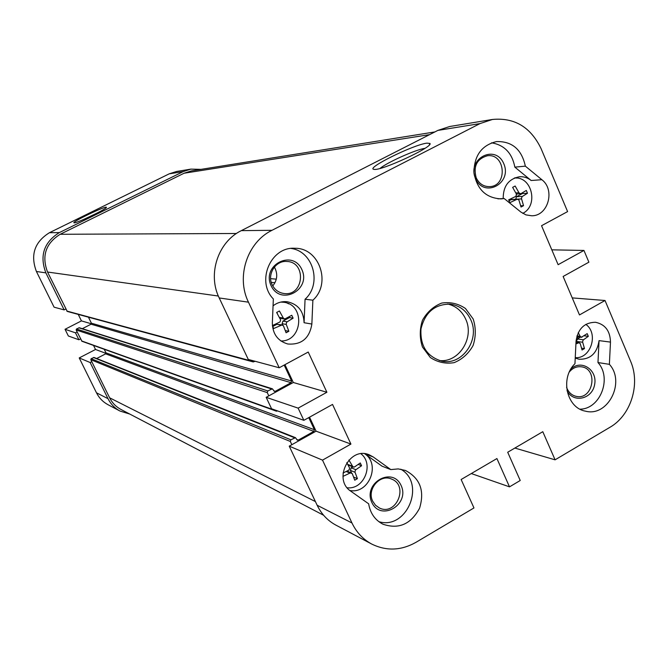 <?xml version="1.0" encoding="UTF-8"?>
<svg xmlns="http://www.w3.org/2000/svg" width="668" height="668" viewBox="0 0 668 668"><rect width="100%" height="100%" fill="white"/><g stroke="black" fill="none" stroke-linecap="round" stroke-linejoin="round"><path stroke-width="1" d="M572.242 297.895L605.024 300.5L630.517 361.062C640.704 384.042 630.976 415.379 609.859 427.345L555.083 459.826L514.844 448.061M317.141 505.242C321.408 514.051 327.662 520.681 335.921 525.131L371.8 544.094C363.075 539.385 356.47 532.354 351.969 522.986L322.51 460.135L289.236 446.157L317.141 505.242L351.969 522.986M289.236 446.157L316.073 431.169L309.534 417.183M266.156 397.318L271.567 408.774L303.848 420.331L298.128 408.131L266.156 397.318L293.302 382.497L284.952 364.653M492.466 119.463L449.706 126.502L437.874 130.402L241.323 230.635C218.027 241.841 207.347 274.189 219.213 297.953L248.262 359.434L279.207 367.767L248.463 302.178C235.887 276.828 247.26 242.259 271.985 230.31L479.983 123.597L492.466 119.463C514.46 117.384 530.659 127.087 541.055 148.563L567.6 211.597L541.548 225.709L558.122 264.687L583.949 250.442L588.892 262.182L563.132 276.469L579.49 314.929L605.024 300.5M272.778 285.937C277.42 279.992 277.955 273.696 274.381 267.05M555.083 459.826L542.792 431.695L507.705 452.244L520.222 480.501L509.509 486.855L471.307 473.554M279.207 367.767L308.232 352.044L326.894 392.266L298.128 408.131M303.848 420.331L332.53 404.424L350.925 444.078L322.51 460.135M509.509 486.855L496.917 458.557L461.137 479.507L473.963 507.939L415.905 542.366C401.117 550.641 386.413 551.209 371.8 544.094M574.956 363.709L576.041 341.29C577.895 328.815 584.375 322.477 595.472 322.277C605.166 324.322 610.168 330.936 610.477 342.099L609.383 364.336C625.782 382.096 607.872 417.325 585.418 411.146C566.589 407.973 559.901 378.013 574.956 363.709M373.22 456.954L390.805 469.587L398.245 468.911L405.434 470.456C420.122 478.238 424.831 490.83 419.571 508.231C410.945 524.221 398.746 529.549 382.973 524.213C375.04 520.088 370.264 513.283 368.652 503.806L350.909 491.272C332.572 479.649 349.456 446.132 369.195 454.791L373.22 456.954L364.778 453.756M312.874 300.191L311.864 324.047C309.509 338.375 301.477 345.03 287.766 343.995C277.804 341.022 272.669 334.025 272.344 323.02L273.346 298.955C255.869 281.278 270.757 246.442 294.872 248.279C319.404 247.778 331.67 283.599 312.874 300.191L305.067 299.231C322.235 283.992 313.334 251.277 291.064 248.454M520.815 212.006L504.156 198.53L501.05 198.897C485.878 198.029 476.843 189.244 473.963 172.553C474.163 155.552 481.695 145.223 496.558 141.566C512.105 141.207 521.7 149.407 525.349 166.148L541.857 179.709C555.484 189.846 548.061 216.19 531.67 215.772L525.966 214.887L520.815 212.006M473.169 318.978L465.471 308.499C458.24 303.598 450.332 301.786 441.74 303.063C433.524 306.311 427.111 312.031 422.493 320.206C419.554 329.232 419.546 338.175 422.468 347.026L430.326 357.514C437.649 362.34 445.581 364.052 454.131 362.649C462.256 359.317 468.577 353.597 473.094 345.49C475.983 336.58 476.008 327.746 473.169 318.978M551.81 249.84L583.949 250.442M350.925 444.078L316.073 431.169M326.894 392.266L293.302 382.497M426.935 143.136L429.925 143.436C433.958 146.609 380.551 171.359 374.038 169.346C364.778 168.695 413.4 144.647 426.935 143.136M424.965 148.329C415.997 149.473 386.789 162.566 380.042 168.436M470.748 319.738C480.451 339.544 462.072 365.972 441.74 361.137C426.977 356.62 420.055 345.89 420.982 328.948C424.99 312.465 434.709 304.19 450.149 304.124C459.559 305.443 466.423 310.645 470.748 319.738M439.319 360.536C458.824 363.025 474.773 337.791 465.68 319.112C461.889 311.004 455.877 305.969 447.66 303.998M371.851 502.478C380.76 521.9 410.16 504.682 401.117 485.511C392.433 466.047 362.699 483.098 371.851 502.478M372.719 501.217C366.548 489.427 379.967 473.67 391.498 479.056C409.158 485.402 396.199 516.481 379.399 507.981L375.499 505.233L372.719 501.217M349.84 490.462C368.761 494.504 380.969 464.268 364.72 453.756L382.038 466.18L390.805 469.587M400.783 469.195C426.217 483.54 406.795 530.267 378.831 521.675M475.507 178.548C484.033 198.58 512.456 183.5 503.789 163.718C495.481 143.67 466.748 158.55 475.507 178.548M476.2 177.805C473.144 166.24 476.843 158.9 487.289 155.778C505.425 153.022 507.989 186.071 489.727 186.631C483.624 186.731 479.123 183.783 476.2 177.805M491.523 142.81C504.373 144.981 512.139 153.089 514.844 167.134L531.152 180.502C527.67 177.713 523.77 176.461 519.479 176.744C508.582 178.924 503.154 186.197 503.196 198.58M567.015 390.638C573.269 403.514 592.299 399.188 594.637 384.501C597.61 369.93 581.344 359.092 570.973 368.895M569.386 371.892C572.768 367.901 576.835 366.214 581.561 366.832C598.72 368.978 593 400.474 576.192 396.349C572.05 395.389 569.019 392.809 567.09 388.617L566.581 387.265M575.231 358.081L579.131 359.25C590.47 359.476 597.109 353.263 599.054 340.622L610.477 342.099M580.008 409.175C600.307 409.117 612.214 378.063 597.977 362.549L599.054 340.622M271.091 285.67C280.543 306.27 311.447 289.887 301.852 269.555C292.651 248.93 261.397 265.113 271.091 285.67M272.152 284.727C266.849 274.348 275.608 260.411 286.731 261.464C306.896 261.806 303.94 296.567 284.009 293.519C278.648 292.718 274.69 289.787 272.152 284.727M305.067 299.231L304.074 322.727C303.648 311.179 298.087 304.199 287.374 301.777C282.146 301.168 277.379 302.52 273.062 305.827M609.383 364.336L597.977 362.549M585.844 324.381C598.92 333.507 590.796 359.1 575.248 357.63L575.273 357.63M504.156 198.53L497.944 198.847M514.844 167.134L525.349 166.148M515.095 177.73L516.523 178.097M288.818 303.865L284.176 301.635M281.17 341.156L282.364 340.905M578.254 332.664L580.342 336.63L581.385 337.273L587.18 333.624L588.333 336.33L583.156 340.012L582.571 341.857L584.483 348.596L582.053 349.99L580.233 343.636L579.031 342.659L575.916 343.962M588.333 336.33L584.266 335.812M577.862 338.584L580.392 337.14M576.083 340.58L577.244 339.912L577.828 338.066L576.918 336.104M584.483 348.596L581.669 348.195M576.835 342.367L576.275 340.48M577.828 338.066L577.244 339.912M581.962 337.223L580.342 336.63M582.571 341.857L583.156 340.012M578.438 342.709L580.058 343.294M348.871 460.043L353.08 467.041L354.566 466.915L360.277 462.966L361.563 465.746L355.526 469.963L354.908 471.909L357.422 478.672L354.741 480.209L352.345 473.829L351.477 472.977L350.341 472.919L342.96 476.393M361.563 465.746L358.324 464.444M351.602 473.036L350.349 470.347L351.176 467.775L352.729 466.89M343.026 473.019L349.005 470.047L349.631 468.101L346.792 462.64M357.422 478.672L353.664 477.077M353.08 467.041L348.061 464.928M349.631 468.101L349.005 470.047M354.19 467.082L352.403 466.523M354.908 471.909L355.526 469.963M350.341 472.919L352.136 473.487M347.21 487.782C363.976 489.903 374.381 464.143 360.996 453.789M521.023 207.03L518.861 199.891L517.182 199.231L509.859 202.646L508.657 199.832L515.947 196.334L516.406 194.062L512.632 187.357L515.153 186.021L519.145 193.077L520.815 193.737L526.292 190.447L527.486 193.252L522.05 196.634L521.457 198.505L523.537 205.677L521.023 207.03M509.041 200.684L511.613 199.481L517.475 199.189M527.486 193.252L522.468 193.536L522.234 192.994M515.721 199.281L516.473 196.726L522.468 193.536M523.537 205.677L520.764 205.794M516.539 194.463L515.947 196.334M520.815 193.737L519.145 193.077M521.457 198.505L522.05 196.634M517.182 199.231L518.861 199.891M522.743 213.368C538.926 205.552 531.82 175.801 514.243 178.097L514.243 178.097M272.394 325.592L280.009 321.934L280.66 319.955L276.627 312.457L279.408 310.987L283.524 318.427L284.643 319.104L291.774 315.271L293.118 318.168L286.772 322.068L286.129 324.038L288.852 331.278L286.079 332.764L283.483 325.934L282.172 324.899L273.688 328.522L272.402 325.767M272.761 326.502L276.853 324.322L282.172 324.899M293.118 318.168L289.52 317.576L289.211 316.916M282.714 325.091L282.071 323.704L282.915 321.091L289.52 317.576M277.587 314.085L276.794 312.373M288.852 331.278L285.353 330.61M284.643 319.104L279.808 318.16M280.66 319.955L280.009 321.934M285.386 319.07L283.524 318.427M286.129 324.038L286.772 322.068M281.403 324.924L283.265 325.566M280.944 340.997C302.913 341.373 305.368 304.207 283.483 302.245L280.777 302.095M77.129 331.971L75.476 332.823L65.03 329.291L68.353 335.987L78.907 339.77L80.561 338.926M91.792 361.672L90.147 362.524L79.216 357.931L96.476 392.801C99.123 398.019 102.989 402.002 108.074 404.741L119.998 411.045C114.737 408.206 110.738 404.082 108.007 398.671L90.147 362.524M129.801 414.068L119.998 411.045M190.906 169.121L176.536 171.492L169.188 173.847L49.449 232.698C34.544 242 30.194 254.934 36.414 271.492L54.083 307.18L64.145 309.885L45.858 272.861C39.42 255.669 43.921 242.242 59.368 232.589L183.308 171.559L190.906 169.121L201.01 169.363M64.145 309.885L65.806 309.042M78.907 339.77L75.476 332.823M65.03 329.291L81.438 320.89L78.239 314.411M79.216 357.931L95.516 349.481L93.52 345.431M81.438 320.89L91.424 323.796M95.516 349.481L106.02 353.372M74.265 222.836L74.048 222.82C70.674 222.436 106.847 205.151 106.421 207.347C107.531 208.516 77.279 223.095 74.265 222.836M97.211 213.025L84.201 219.204M291.849 444.696L290.321 441.465L290.864 439.795L295.49 437.682L94.054 357.472L91.149 358.699L90.815 359.701L109.636 397.811C112.216 402.929 116.007 406.812 120.992 409.476L323.613 515.262M104.208 349.272L105.97 352.846L105.636 353.848L96.668 358.516M268.812 395.873L267.258 392.6L267.801 390.93L272.394 388.818L79.35 327.746L76.486 328.982L76.152 329.984L81.947 341.264L276.393 411.179L275.575 410.21M88.443 317.175L91.399 323.195L91.065 324.197L82.323 328.681M434.876 131.93L191.332 170.916L184.084 173.229L60.195 234.284C45.725 243.336 41.508 255.911 47.537 272.026L67.259 311.422L253.239 361.939L252.095 360.469M255.118 361.279L253.239 361.939M272.394 388.818L274.406 391.398L275.299 391.306L291.089 382.68L291.624 381.019L284.167 365.079M277.612 410.937L276.393 411.179M295.49 437.682L297.302 440.162L298.27 440.095L313.885 431.378L314.419 429.724L308.75 417.617M219.213 297.953L248.463 302.178M541.857 179.709L531.152 180.502M304.074 322.727L311.864 324.047M437.874 130.402L479.983 123.597M271.985 230.31L241.323 230.635M578.079 342.851L575.983 342.567M583.448 339.787L577.778 339.043M580.141 336.288L576.985 335.887M582.68 342.241L576.426 341.406M349.949 473.078L346.258 471.516M355.86 469.704L351.176 467.775M352.17 466.164L347.752 464.36M355.025 472.301L350.349 470.347M516.815 199.373L510.962 199.665M522.359 196.417L516.473 196.726M518.927 192.718L515.846 192.902M521.566 198.905L515.688 199.198M281.003 325.082L276.853 324.322M287.115 321.817L282.915 321.091M283.29 318.06L279.424 317.417M286.263 324.448L282.071 323.704M36.414 271.492L45.858 272.861M108.007 398.671L96.476 392.801M59.368 232.589L49.449 232.698M169.188 173.847L183.308 171.559M270.64 278.656L276.301 279.157M271.275 282.372L274.974 282.731M109.636 397.811L315.421 501.584M90.815 359.701L290.321 441.465M91.149 358.699L290.864 439.795M93.453 357.505L294.53 437.757M296.642 439.444L298.27 440.095M105.636 353.848L313.885 431.378M105.97 352.846L314.419 429.724M81.538 340.905L275.75 410.586M76.152 329.984L267.258 392.6M76.486 328.982L267.801 390.93M78.799 327.796L271.509 388.91M273.73 390.805L275.299 391.306M91.065 324.197L291.089 382.68M91.399 323.195L291.624 381.019M66.8 311.037L252.496 361.313M47.537 272.026L218.361 296.033M60.195 234.284L236.472 233.491M184.084 173.229L429.557 134.644M429.34 144.889L429.925 143.436M579.031 342.659L575.991 342.25M581.385 337.273L577.244 336.739M351.477 472.977L347.059 471.115M520.539 193.787L516.389 194.021M281.387 301.961L283.483 302.245"/></g></svg>
